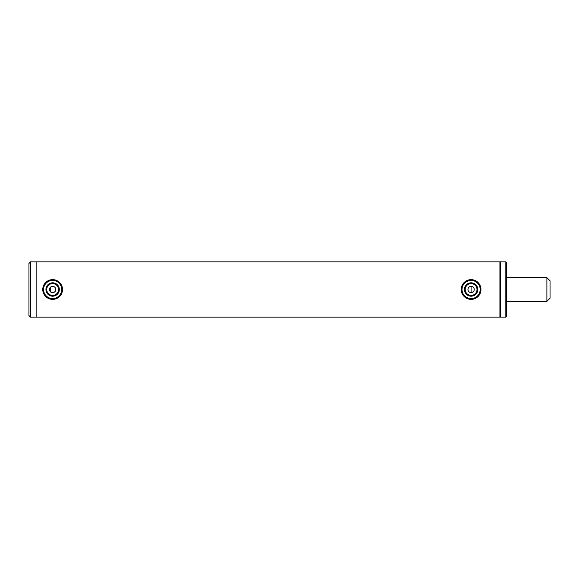 <?xml version="1.0" encoding="UTF-8"?>
<svg xmlns="http://www.w3.org/2000/svg" width="579" height="579" viewBox="0 0 579 579"><rect width="100%" height="100%" fill="white"/><g stroke="black" fill="none" stroke-linecap="round" stroke-linejoin="round"><path stroke-width="0.87" d="M49.476 289.5C49.664 287.582 50.72 286.525 52.638 286.344C54.556 286.525 55.606 287.582 55.794 289.5C55.606 291.418 54.556 292.467 52.638 292.656C50.72 292.475 49.664 291.418 49.476 289.5L49.497 289.153M52.016 286.402L51.43 286.583M50.88 286.873L50.402 287.264M50.011 287.749L49.714 288.299M49.505 289.891L49.722 290.716M50.011 291.259L50.409 291.736M50.887 292.127L51.43 292.417M467.941 289.5C468.121 287.582 469.178 286.525 471.096 286.344C473.014 286.525 474.063 287.582 474.252 289.5C474.063 291.418 473.014 292.467 471.096 292.656C469.178 292.475 468.129 291.418 467.941 289.5L467.955 289.138M470.474 286.402L469.887 286.583M469.337 286.873L468.86 287.264M468.469 287.749L468.179 288.299M467.962 289.891L468.179 290.716M468.469 291.259L468.867 291.736M469.345 292.127L469.895 292.417M499.916 317.133L30.528 317.133L30.528 261.867L36.846 261.867L36.846 317.133L36.846 261.867L499.916 261.867L499.916 317.133L500.307 316.742M55.736 288.885L55.555 288.291M53.847 286.583L53.254 286.402M474.194 288.885L474.013 288.291M472.305 286.583L471.711 286.402M471.096 286.344L471.096 292.656L471.711 292.598M472.305 292.417L473.369 291.693M473.709 291.273L474.013 290.709M474.194 290.115L474.252 289.5M52.638 292.656L53.254 292.598M53.847 292.417L54.911 291.693M55.251 291.273L55.555 290.709M55.736 290.115L55.794 289.5M550.05 280.815L550.05 298.185L546.894 301.341L546.894 277.659L550.05 280.815M52.638 296.195A6.695 6.695 0 0 1 45.944 289.5A6.695 6.695 0 0 1 52.638 282.805A6.695 6.695 0 0 1 59.326 289.5A6.695 6.695 0 0 1 52.638 296.195M52.638 283.601A5.899 5.899 0 0 0 46.733 289.5A5.899 5.899 0 0 0 52.638 295.399A5.899 5.899 0 0 0 58.537 289.5A5.899 5.899 0 0 0 52.638 283.601M52.638 298.583A9.083 9.083 0 0 0 61.714 289.5A9.083 9.083 0 0 0 52.638 280.417A9.083 9.083 0 0 0 43.555 289.5A9.083 9.083 0 0 0 52.638 298.583M52.638 299.372A9.872 9.872 0 0 0 62.503 289.5A9.872 9.872 0 0 0 52.638 279.628A9.872 9.872 0 0 0 42.766 289.5A9.872 9.872 0 0 0 52.638 299.372M469.974 296.093A6.695 6.695 0 0 1 464.496 288.378A6.695 6.695 0 0 1 472.218 282.907A6.695 6.695 0 0 1 477.689 290.622A6.695 6.695 0 0 1 469.974 296.093M472.08 283.681A5.899 5.899 0 0 0 465.277 288.508A5.899 5.899 0 0 0 470.105 295.319A5.899 5.899 0 0 0 476.915 290.492A5.899 5.899 0 0 0 472.08 283.681M469.576 298.453A9.083 9.083 0 0 0 480.049 291.02A9.083 9.083 0 0 0 472.616 280.547A9.083 9.083 0 0 0 462.143 287.98A9.083 9.083 0 0 0 469.576 298.453M469.446 299.227A9.872 9.872 0 0 0 480.823 291.15A9.872 9.872 0 0 0 472.746 279.773A9.872 9.872 0 0 0 461.369 287.85A9.872 9.872 0 0 0 469.446 299.227M505.836 261.867L500.307 261.867L500.307 317.133L505.836 317.133L505.836 261.867L506.625 262.656L506.625 316.344L505.836 317.133M50.264 287.408L50.264 291.592M30.528 317.133L28.95 315.555L28.95 263.445L30.528 261.867M500.307 262.258L499.916 261.867M506.625 277.659L546.894 277.659M506.625 301.341L546.894 301.341"/></g></svg>
